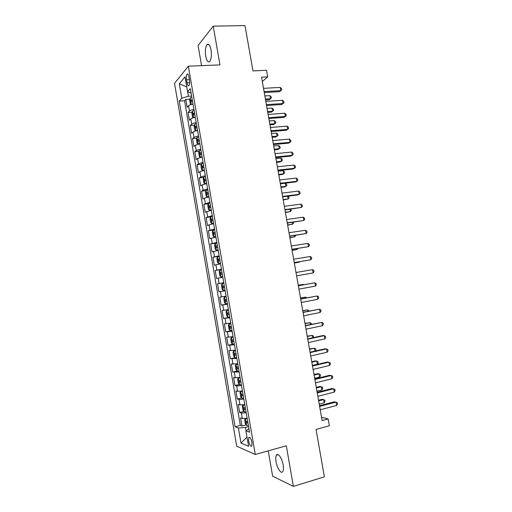 <?xml version="1.0" encoding="UTF-8"?>
<svg xmlns="http://www.w3.org/2000/svg" width="512" height="512" viewBox="0 0 512 512"><rect width="100%" height="100%" fill="white"/><g stroke="black" fill="none" stroke-linecap="round" stroke-linejoin="round"><path stroke-width="0.77" d="M283.155 464.915C282.086 458.214 277.894 452.288 276.397 455.2C275.68 456.525 275.565 458.726 276.064 461.792C277.094 468.358 281.286 474.47 282.835 471.507C283.552 470.182 283.654 467.987 283.155 464.915M211.027 49.888C209.997 45.069 208.646 43.322 206.97 44.646C205.414 47.046 204.998 50.899 205.722 56.198C206.739 61.018 208.096 62.758 209.792 61.427C211.334 59.059 211.744 55.213 211.027 49.888M251.974 442.477C250.982 438.374 249.907 436.742 248.762 437.574L248.64 441.107C249.619 445.197 250.694 446.829 251.859 446.01L251.974 442.477M268.25 450.861L272.627 476.147L293.382 486.4L324.39 476.832L316.045 429.434L329.344 425.754L328.141 418.918L321.536 417.242M174.528 83.322L236.73 446.214L255.283 454.515L188.352 66.176L174.528 83.322M188.352 66.176L219.974 64.896L213.222 26.144L198.08 45.51L201.568 65.638M213.222 26.144L244.986 25.6L252.96 70.899L266.522 70.291L267.686 76.864L261.549 77.171L322.118 420.55L328.141 418.918M193.005 104.109C190.771 104.538 189.28 105.094 188.531 105.786L187.155 107.238L185.811 99.411L189.907 99.168M193.92 109.389C191.674 109.818 190.182 110.368 189.44 111.04L188.051 112.454L192.186 112.179M188.051 112.454L189.395 120.294L190.797 118.925C191.546 118.278 193.043 117.741 195.283 117.312M197.562 130.534C195.315 130.963 193.818 131.475 193.056 132.083L191.648 133.37L190.298 125.523L194.47 125.203M199.84 143.776L195.322 145.267L193.894 146.464L192.544 138.605L196.768 138.253M202.125 157.043L197.594 158.464L196.154 159.578L194.797 151.706L199.066 151.315M204.41 170.323L199.866 171.686L198.406 172.71L197.056 164.832L201.37 164.403M206.701 183.622L202.144 184.922L200.672 185.869L199.315 177.971L203.68 177.504M208.998 196.947L204.422 198.182L202.931 199.04L201.574 191.136L206.003 190.624M211.296 210.285L205.203 212.23L203.84 204.314L208.326 203.763M213.6 223.648L207.475 225.446L206.112 217.517L210.682 216.915M215.904 237.03L209.747 238.675L208.384 230.733L213.798 229.978M218.208 250.432L212.026 251.93L210.656 243.974L216.941 243.046M220.525 263.853L214.304 265.197L212.934 257.235L219.213 256.256M222.835 277.293L216.589 278.49L215.219 270.509L221.491 269.485M225.158 290.758L218.88 291.802L217.504 283.808L223.776 282.726M218.88 291.802L225.146 290.688M226.086 296.147L219.795 297.126L221.171 305.126L227.43 303.968M228.41 309.638L222.086 310.464L223.462 318.477L229.722 317.267M230.739 323.149L224.384 323.827L225.76 331.846L232.019 330.586M233.069 336.678L226.682 337.203L228.064 345.242L233.35 344.128M235.398 350.227L228.986 350.598L230.368 358.65L236.659 357.549M237.741 363.802L231.29 364.019L232.678 372.077L237.12 371.066M240.083 377.395L235.309 377.773L233.6 377.459L234.989 385.53L239.366 384.493M242.426 391.008L237.638 391.322L235.917 390.918L237.306 399.002L241.626 397.946M244.774 404.64L239.974 404.89L238.234 404.397L239.622 412.493L243.885 411.411M186.502 79.821L187.014 82.803C187.552 85.35 188.218 86.266 189.018 85.536C189.677 84.365 189.824 82.502 189.466 79.936L188.947 76.915C188.41 74.381 187.744 73.472 186.957 74.195C186.291 75.373 186.138 77.248 186.502 79.821L189.421 79.68M248.934 428.806L245.92 430.848L249.523 432.198L190.342 88.621L187.571 91.738L191.117 93.133M245.92 430.848L248.582 446.317L240.992 443.072L238.413 428.038L235.098 426.79L179.238 101.101L181.792 98.227L179.309 83.763L185.011 76.87L187.571 91.738M185.811 99.411L184.563 100.774L240.339 425.421L241.946 426.003L246.157 424.902M247.123 418.298L242.31 418.483L240.55 417.894L241.946 426.003M246.182 412.832L241.376 413.043L239.622 412.493M243.834 399.187L239.04 399.462L237.306 399.002M241.485 385.562L236.71 385.901L234.989 385.53M239.142 371.955L232.678 372.077M236.806 358.374L230.368 358.65M234.47 344.806L228.064 345.242M232.134 331.264L225.76 331.846M229.805 317.741L223.462 318.477M227.482 304.237L221.171 305.126M217.504 283.808L223.763 282.675M215.219 270.509L221.446 269.229M212.934 257.235L219.136 255.795M210.656 243.974L216.826 242.387M208.384 230.733L214.522 228.998M206.112 217.517L212.218 215.629M203.84 204.314L209.92 202.278M201.574 191.136L203.059 190.227L207.622 188.947M199.315 177.971L200.781 176.979L205.331 175.642M197.056 164.832L198.502 163.75L203.04 162.349M194.797 151.706L196.23 150.541L200.755 149.082M192.544 138.605L193.965 137.357L198.47 135.834M190.298 125.523L191.699 124.186C192.454 123.552 193.952 123.027 196.192 122.598M187.674 91.776L188.448 96.25L181.792 98.227M191.622 96.07L188.448 96.25M293.382 486.4L286.304 445.779L255.283 454.515M262.317 81.517L267.686 76.864M248.557 426.598L245.427 427.424L246.01 430.79M184.563 100.774L179.238 101.101M240.339 425.421L235.098 426.79M238.413 428.038L245.427 427.424M186.746 86.963L179.309 83.763M240.992 443.072L246.995 437.114M264.269 92.57L279.456 91.674L280.787 90.63L264.096 91.603M280.218 87.405L281.53 88.602L281.754 89.888L280.787 90.63L280.218 87.405L263.52 88.346M281.754 89.888L279.456 91.674M191.526 104.435L192.96 103.821M191.181 104.531L190.323 104.096L189.651 100.173L190.189 98.042L191.827 97.242M265.568 99.955L269.184 99.725L270.432 98.752L269.882 95.635L264.864 95.942M192.256 99.738L191.04 100.23L191.334 101.792L192.525 101.318M265.414 99.066L270.432 98.752L271.386 98.016L269.184 99.725M269.882 95.635L271.168 96.774L271.386 98.016M266.554 105.536L281.728 104.518L283.078 103.526L266.394 104.634M282.502 100.301L283.808 101.472L284.038 102.758L283.078 103.526L282.502 100.301L265.818 101.376M268.845 118.515L284.013 117.376L285.37 116.442L268.698 117.683M284.794 113.21L286.093 114.355L286.323 115.642L285.37 116.442L284.794 113.21L268.122 114.419M271.136 131.52L286.291 130.259L287.661 129.376L271.002 130.758M287.085 126.144L288.384 127.258L288.614 128.544L287.661 129.376L287.085 126.144L270.426 127.488M273.434 144.544L288.582 143.155L289.958 142.336L273.312 143.846M289.382 139.091L290.675 140.179L290.906 141.472L289.958 142.336L289.382 139.091L272.736 140.576M193.677 117.664L195.226 116.998M193.517 117.709L192.576 117.19L191.904 113.261L192.448 111.168L194.093 110.406M267.763 112.397L271.379 112.141L272.634 111.213L272.083 108.096L267.066 108.442M194.522 112.909L193.293 113.389L193.6 114.944L194.797 114.49M267.616 111.571L272.634 111.213L273.587 110.451L273.363 109.21L272.083 108.096M196.365 123.59L194.714 124.32L194.157 126.368L194.835 130.304L195.846 130.906L197.498 130.189M269.958 124.858L273.574 124.57L274.835 123.699L274.285 120.576L269.274 120.96M196.794 126.099L195.552 126.566L195.872 128.122L197.069 127.68M269.824 124.09L274.835 123.699L275.789 122.906L275.565 121.664L274.285 120.576M198.637 136.794L196.979 137.491L196.416 139.494L197.094 143.43L198.118 144.083L199.776 143.405M198.118 144.083L198.528 144.051M272.16 137.331L275.77 137.018L277.043 136.198L276.493 133.069L271.488 133.491M199.072 139.309L197.811 139.763L198.138 141.312L199.341 140.89M272.038 136.634L277.043 136.198L277.99 135.379L277.773 134.131L276.493 133.069M200.915 150.022L199.251 150.682L198.682 152.64L199.36 156.582L200.39 157.286L202.054 156.64M200.39 157.286L201.318 157.197M274.368 149.824L277.971 149.485L279.258 148.717L278.707 145.581L273.696 146.048M201.35 152.531L200.077 152.973L200.416 154.522L201.619 154.125M274.253 149.19L279.258 148.717L280.198 147.866L279.974 146.618L278.707 145.581M275.731 157.581L290.867 156.07L292.262 155.309L275.622 156.96M291.686 152.064L292.973 153.12L293.203 154.413L292.262 155.309L291.686 152.064L275.046 153.683M203.194 163.264L201.523 163.891L200.947 165.798L201.626 169.754L202.662 170.502L204.339 169.894M202.662 170.502L204.403 170.285M276.57 162.336L280.173 161.965L281.472 161.248L280.915 158.112L275.917 158.618M203.629 165.779L202.342 166.208L202.694 167.757L203.904 167.373M276.474 161.76L281.472 161.248L282.406 160.371L282.189 159.123L280.915 158.112M278.035 170.643L293.165 169.005L294.566 168.301L277.939 170.093M293.984 165.05L295.27 166.08L295.501 167.373L294.566 168.301L293.984 165.05L277.363 166.803M205.478 176.525L203.802 177.12L203.213 178.982L203.898 182.944L204.941 183.744L206.624 183.168M204.941 183.744L206.682 183.514M278.784 174.867L282.381 174.464L283.693 173.805L283.136 170.662L278.138 171.206M205.914 179.046L204.614 179.462L204.973 181.005L206.189 180.64M278.694 174.355L283.693 173.805L284.621 172.896L284.397 171.642L283.136 170.662M280.346 183.725L295.456 181.965L296.87 181.312L280.262 183.238M296.294 178.054L297.574 179.053L297.805 180.352L296.87 181.312L296.294 178.054L279.68 179.949M207.77 189.811L206.086 190.368L205.485 192.192L206.17 196.154L207.226 196.998L208.915 196.461M207.226 196.998L208.966 196.762M280.998 187.411L284.595 186.982L285.914 186.374L285.357 183.232L280.358 183.814M208.205 192.339L206.893 192.736L207.258 194.278L208.48 193.933M280.915 186.963L285.914 186.374L286.835 185.44L286.618 184.186L285.357 183.232M282.656 196.819L297.76 194.938L299.181 194.342L282.579 196.41M298.605 191.078L299.878 192.051L300.109 193.35L299.181 194.342L298.605 191.078L282.003 193.114M210.061 203.117L208.371 203.635L207.763 205.414L208.442 209.382L209.51 210.278L211.206 209.773M209.51 210.278L211.251 210.029M283.213 199.974L288.134 198.963L287.648 196.198M210.496 205.645L209.171 206.029L209.549 207.571L210.771 207.245M283.142 199.597L288.134 198.963L289.056 197.997L288.838 196.742L288.032 196.147M284.966 209.939L301.498 207.392L284.909 209.594M300.915 204.128L302.189 205.069L302.419 206.374L301.498 207.392L300.915 204.128L284.326 206.298M212.358 216.435L210.656 216.928L210.042 218.656L210.726 222.63L211.802 223.578L213.504 223.104M211.802 223.578L213.542 223.322M285.434 212.557L290.362 211.571L289.958 209.274M212.794 218.97L211.456 219.341L211.84 220.883L213.069 220.57M285.376 212.243L290.362 211.571L291.283 210.579L290.835 209.158M287.29 223.078L303.814 220.461L287.238 222.803M303.232 217.19L304.499 218.106L304.736 219.411L303.814 220.461L303.232 217.19L286.656 219.501M214.656 229.779L212.947 230.234L212.32 231.917L213.011 235.898L214.093 236.896L215.802 236.461M214.093 236.896L215.834 236.627M287.654 225.158L292.595 224.192L292.269 222.368M215.091 232.32L213.741 232.678L214.138 234.214L215.366 233.92M287.61 224.909L292.595 224.192L293.504 223.168L293.338 222.221M289.606 236.237L306.138 233.549L289.574 236.032M305.555 230.272L306.816 231.155L307.046 232.467L306.138 233.549L305.555 230.272L288.986 232.723M216.954 243.142L215.238 243.565L214.611 245.203L215.296 249.19L216.39 250.234L218.106 249.83M216.39 250.234L218.131 249.958M289.882 237.773L294.829 236.838L294.586 235.488M217.395 245.683L216.032 246.029L216.435 247.565L217.67 247.29M289.843 237.587L294.829 236.838L295.654 235.328M291.93 249.408L308.461 246.656L291.91 249.28M307.878 243.373L309.139 244.23L309.37 245.542L308.461 246.656L307.878 243.373L291.322 245.965M219.264 256.525L217.536 256.909L216.896 258.502L217.587 262.496L218.688 263.59L220.416 263.226M218.688 263.59L220.429 263.302M292.109 250.413L297.062 249.498L296.909 248.621M219.699 259.072L218.323 259.398L218.739 260.934L219.974 260.678M292.083 250.291L297.062 249.498L297.933 248.461M294.259 262.605L310.784 259.782L294.246 262.547M310.202 256.499L311.462 257.325L311.693 258.637L310.784 259.782L310.202 256.499L293.664 259.226M221.568 269.933L219.84 270.278L219.194 271.827L219.878 275.827L220.992 276.966L222.726 276.64M220.992 276.966L222.733 276.672M294.342 263.066L299.302 262.176L299.232 261.773M222.01 272.48L220.621 272.787L221.043 274.323L222.285 274.093M294.33 263.008L299.302 262.176L299.686 261.696M296.006 272.512L312.538 269.638L313.12 272.928L296.589 275.834M312.538 269.638L313.786 270.438L314.016 271.75L313.12 272.928M223.885 283.354L222.144 283.667L221.485 285.165L222.176 289.171L223.296 290.368L225.037 290.074M223.354 287.738L224.602 287.52L223.354 287.738L222.918 286.202L224.32 285.907L223.072 286.125M298.349 285.811L314.867 282.797L315.456 286.093L298.938 289.139M298.342 285.747L314.867 282.797L316.115 283.565L316.346 284.883L315.456 286.093M226.189 296.762L224.454 297.075L223.789 298.528L224.48 302.541L225.606 303.782L227.36 303.526M224.454 297.075L226.195 296.8M303.309 284.838L303.232 284.403L298.253 285.248M226.637 299.354L225.222 299.635L225.664 301.165L226.918 300.973M303.802 284.749L303.232 284.403L298.266 285.312M300.704 299.13L317.203 295.974L317.792 299.277L301.293 302.464M300.678 298.995L317.203 295.974L318.451 296.717L318.682 298.035L317.792 299.277M228.506 310.182L226.765 310.502L226.086 311.91L226.784 315.93L227.923 317.222L229.677 317.005M226.765 310.502L228.518 310.266M305.638 298.048L305.478 297.133L300.493 297.952M228.96 312.826L227.533 313.082L227.981 314.618L229.235 314.438M306.701 297.843L305.478 297.133L300.518 298.08M303.053 312.474L319.546 309.178L320.134 312.48L303.642 315.814M303.021 312.262L319.546 309.178L320.787 309.888L321.018 311.206L320.134 312.48M230.816 323.622L229.082 323.949L228.397 325.312L229.088 329.338L230.24 330.682L232 330.496M229.082 323.949L230.842 323.744M307.981 311.277L307.731 309.882L302.739 310.675M231.283 326.31L229.843 326.554L230.298 328.09L231.558 327.93M309.043 311.059L307.731 309.882L302.771 310.867M305.414 325.837L321.894 322.394L322.477 325.702L306.003 329.178M305.363 325.555L321.894 322.394L323.123 323.078L323.36 324.397L322.477 325.702M233.139 337.082L231.398 337.421L230.707 338.733L231.398 342.765L232.557 344.16L234.33 344.013M231.398 337.421L233.165 337.254M310.317 324.518L309.984 322.643L304.986 323.411M233.606 339.821L232.16 340.045L232.621 341.581L233.888 341.44M311.379 324.301L311.206 323.302L309.984 322.643L305.03 323.667M307.77 339.213L324.237 335.635L324.826 338.944L308.365 342.566M307.712 338.861L322.694 335.603L324.237 335.635L325.466 336.288L325.702 337.606L324.826 338.944M235.494 350.778L233.722 350.906L235.456 350.56M233.722 350.906L233.018 352.179L233.715 356.211L234.88 357.658M312.659 337.786L312.243 335.424L307.232 336.166M235.936 353.35L234.477 353.555L234.95 355.098L236.218 354.976M313.498 337.606L313.459 336.058L312.243 335.424L307.29 336.493M310.138 352.614L326.592 348.89L327.181 352.211L310.726 355.968M310.061 352.192L325.03 348.806L327.814 349.517L328.051 350.835L327.181 352.211M237.786 364.058L236.045 364.416L235.334 365.638L236.032 369.683L237.21 371.181L238.995 371.104M236.045 364.416L237.83 364.32M315.008 351.072L314.509 348.224L309.491 348.947M238.272 366.899L236.8 367.085L237.28 368.627L238.554 368.525M315.36 350.995L315.942 350.106L315.712 348.832L314.509 348.224L309.555 349.338M312.506 366.035L328.947 362.17L329.536 365.491L313.094 369.395M312.416 365.536L327.373 362.022L330.163 362.765L330.4 364.09L329.536 365.491M240.109 377.574L238.374 377.946L237.658 379.123L238.355 383.168L239.539 384.717L241.338 384.678M238.374 377.946L240.166 377.888M312.39 365.414L317.338 364.25L316.768 361.043L315.309 360.909L311.744 361.741M240.608 380.467L239.13 380.64L239.616 382.182L240.89 382.099M317.338 364.25L318.202 362.899L317.978 361.619L316.768 361.043L311.827 362.195M314.874 379.482L331.302 375.462L331.891 378.79L315.469 382.842M314.771 378.906L329.722 375.264L332.518 376.032L332.755 377.357L331.891 378.79M242.445 391.117L240.71 391.494L239.981 392.621L240.678 396.678L241.875 398.278L243.68 398.272M240.71 391.494L242.509 391.475M314.669 378.298L319.61 377.094L319.04 373.882L317.568 373.69L314.003 374.547M242.95 394.061L241.459 394.208L241.952 395.757L243.232 395.693M319.61 377.094L320.467 375.712L320.237 374.432L319.04 373.882L314.099 375.072M317.248 392.941L333.664 388.781L334.253 392.115L317.843 396.307M317.133 392.294L332.07 388.518L334.874 389.318L335.11 390.643L334.253 392.115M244.781 404.678L243.046 405.069L242.31 406.144L243.008 410.208L244.211 411.859L246.022 411.891M243.046 405.069L244.851 405.082M316.941 391.2L321.882 389.952L321.312 386.739L319.827 386.49L316.269 387.379M245.293 407.667L243.789 407.802L244.288 409.35L245.574 409.306M321.882 389.952L322.733 388.544L322.509 387.258L321.312 386.739L316.371 387.974M319.629 406.419L336.032 402.118L336.621 405.453L320.224 409.792M319.501 405.702L334.426 401.792L337.235 402.624L337.472 403.955L336.621 405.453M246.259 418.432L245.382 418.656L244.64 419.693L245.338 423.757L246.554 425.459L248.371 425.53M245.382 418.656L247.2 418.707M319.219 404.122L324.154 402.835L323.584 399.61L322.093 399.309L318.534 400.23M247.642 421.299L246.131 421.414L246.637 422.963L247.923 422.938M324.154 402.835L325.005 401.389L324.774 400.102L323.584 399.61L318.65 400.89M189.44 111.04L188.531 105.786M242.31 418.483L241.376 413.043M239.974 404.89L239.04 399.462M237.638 391.322L236.71 385.901M235.309 377.773L234.381 372.358M232.986 364.25L232.058 358.842M230.662 350.739L229.734 345.344M228.339 337.254L227.418 331.866M226.029 323.789L225.101 318.406M223.712 310.342L222.79 304.966M221.402 296.915L220.48 291.552M219.098 283.507L218.176 278.15M216.8 270.125L215.878 264.774M214.496 256.755L213.581 251.418M212.205 243.411L211.283 238.074M209.914 230.086L208.998 224.762M207.622 216.774L206.707 211.462M205.338 203.488L204.422 198.182M203.059 190.227L202.144 184.922M200.781 176.979L199.866 171.686M198.502 163.75L197.594 158.464M196.23 150.541L195.322 145.267M193.965 137.357L193.056 132.083M191.699 124.186L190.797 118.925M189.664 82.669L187.014 82.803M190.176 98.093L191.277 104.506M192.326 100.141L191.066 100.218M192.435 111.226L193.549 117.702M194.586 113.28L193.331 113.37M194.701 124.371L195.821 130.886M196.851 126.438L195.597 126.534M196.966 137.542L198.093 144.07M199.123 139.622L197.869 139.725M199.238 150.733L200.365 157.267M201.395 152.819L200.141 152.934M201.51 163.936L202.637 170.483M203.674 166.042L202.419 166.17M203.789 177.165L204.915 183.725M205.958 179.277L204.704 179.418M206.067 190.413L207.2 196.979M208.237 192.538L206.989 192.685M208.352 203.68L209.485 210.259M210.528 205.818L209.274 205.971M210.637 216.966L211.776 223.552M212.819 219.117L211.565 219.283M212.928 230.278L214.067 236.87M215.11 232.435L213.862 232.608M215.226 243.603L216.365 250.208M217.408 245.773L216.16 245.958M217.523 256.947L218.662 263.565M219.712 259.13L218.458 259.328M219.821 270.317L220.966 276.941M222.016 272.512L220.768 272.717M222.131 283.706L223.27 290.336M224.435 297.114L225.581 303.757M226.912 300.941L225.664 301.165M226.746 310.534L227.891 317.19M229.229 314.381L227.981 314.618M229.062 323.987L230.208 330.65M231.546 327.84L230.298 328.09M231.379 337.453L232.531 344.128M233.869 341.325L232.621 341.581M233.702 350.938L234.854 357.626M236.192 354.822L234.95 355.098M236.026 364.448L237.178 371.142M238.522 368.346L237.28 368.627M238.355 377.978L239.514 384.678M240.858 381.888L239.616 382.182M240.691 391.526L241.843 398.24M243.194 395.45L241.952 395.757M243.027 405.094L244.186 411.821M245.53 409.037L244.288 409.35M245.363 418.682L246.522 425.421M247.872 422.637L246.637 422.963M278.214 454.682L276.397 455.2M208.934 44.595L206.97 44.646M249.677 437.325L248.762 437.574M187.91 74.15L186.957 74.195M192.326 100.154L191.04 100.23M194.592 113.299L193.293 113.389M196.858 126.464L195.552 126.566M199.13 139.648L197.811 139.763M201.402 152.851L200.077 152.973M203.68 166.074L202.342 166.208M205.965 179.315L204.614 179.462M208.243 192.582L206.893 192.736M210.534 205.862L209.171 206.029M212.826 219.162L211.456 219.341M215.117 232.48L213.741 232.678M217.414 245.818L216.032 246.029M219.718 259.181L218.323 259.398M222.022 272.557L220.621 272.787M224.333 285.958L222.918 286.202M226.643 299.373L225.222 299.635M228.64 312.87L227.533 313.082M230.573 326.406L229.843 326.554M232.723 339.93L232.16 340.045M234.95 353.453L234.477 353.555M237.216 366.995L236.8 367.085M239.501 380.55L239.13 380.64M241.798 394.125L241.459 394.208M244.115 407.718L243.789 407.802"/></g></svg>
